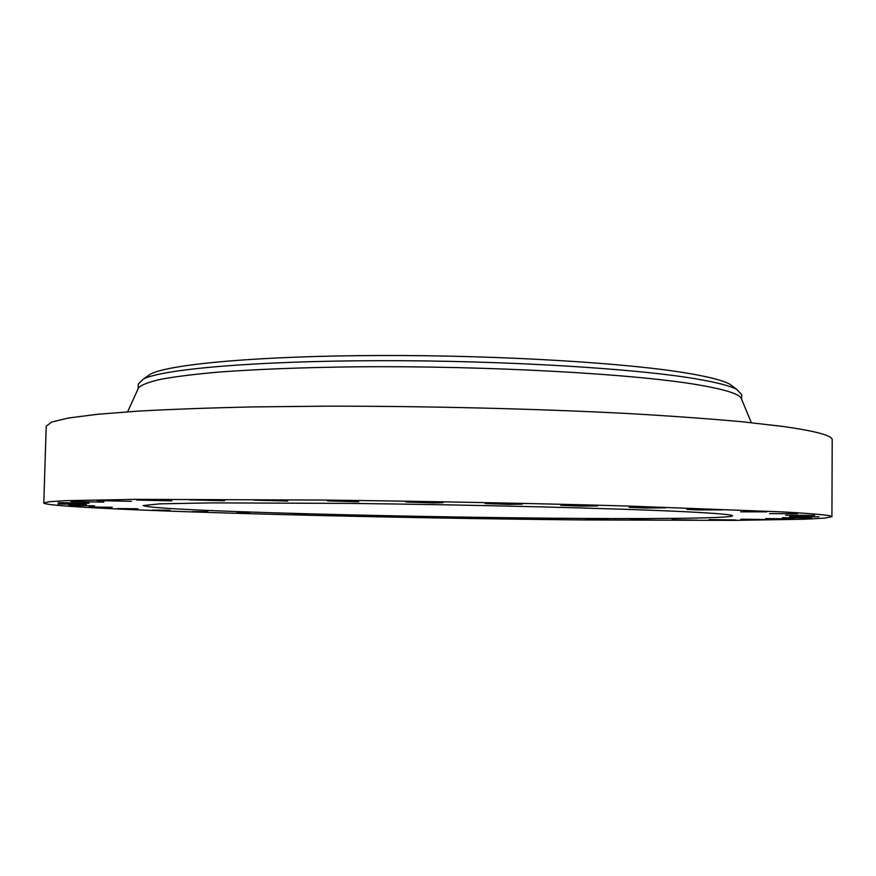 <?xml version="1.0" encoding="UTF-8"?>
<svg xmlns="http://www.w3.org/2000/svg" width="876" height="876" viewBox="0 0 876 876"><rect width="100%" height="100%" fill="white"/><g stroke="black" fill="none" stroke-linecap="round" stroke-linejoin="round"><path stroke-width="1.31" d="M489.837 518.285L509.35 518.767L489.837 518.285M782.115 511.891L626.099 505.978C534.601 503.393 423.842 501.225 323.091 500.054L135.692 499.353L65.897 500.667L49.176 501.718L43.8 502.966C44.249 505.616 104.791 508.89 184.245 511.65C299.231 515.592 449.508 518.658 581.39 519.928L733.913 520.377L804.442 519.227L824.677 518.143L831.926 516.72C832.463 515.395 815.863 513.785 782.115 511.891M831.926 516.72L832.2 439.938C832.747 435.668 816.202 431.156 782.564 426.393L742.049 421.761C709.166 418.75 670.852 415.99 627.106 413.483C535.926 408.742 425.561 406.037 325.105 406.179L253.887 406.902C209.922 407.866 171.346 409.278 138.178 411.118L97.203 414.326L68.427 418.016L51.662 422.035L46.209 426.218L43.8 502.966M741.556 399.095L741.184 398.208C738.764 393.707 723.828 389.152 696.387 384.542C632.352 373.778 486.432 365.631 356.882 366.814C302.691 367.427 254.719 369.322 217.007 372.223C193.815 374.315 175.058 376.669 160.713 379.275C148.975 381.98 141.605 384.783 138.627 387.685L138.222 388.561M741.622 399.27L741.654 394.572L736.727 389.393C730.19 385.889 716.765 382.396 696.442 378.936C635.812 368.489 503.043 360.365 378.443 360.682C253.701 360.967 162.334 369.245 143.379 379.034L138.277 384.038L138.145 388.736M733.924 387.291L729.752 384.148C723.215 380.622 709.987 377.118 690.058 373.647C630.589 363.179 501.422 355.119 380.206 355.503C258.869 355.853 169.528 364.175 150.541 374.041L146.259 377.03M687.583 511.847C623.044 508.54 474.88 504.74 347.027 503.382L211.434 502.89L159.87 503.842L143.193 505.54C147.102 507.478 179.208 509.514 239.531 511.672C324.547 514.694 442.566 517.158 544.5 518.143C645.557 519.118 730.562 518.493 732.511 515.822C732.818 514.727 717.838 513.402 687.583 511.847M538.532 518.91L559.545 519.391L538.532 518.91M585.683 519.369L608.185 519.84L585.683 519.369M630.468 519.632L654.438 520.103L630.468 519.632M671.98 519.709L697.34 520.158L671.98 519.709M709.155 519.567L735.818 519.983L709.155 519.567M740.833 519.194L768.646 519.577L740.833 519.194M765.733 518.57L794.444 518.92L765.733 518.57M782.443 517.705L811.734 518.001L782.443 517.705M789.528 516.577L818.95 516.807L789.528 516.577M785.63 515.208L814.636 515.373L785.63 515.208M769.599 513.61L797.521 513.697L769.599 513.61M740.724 511.836L766.839 511.836L740.724 511.836M698.949 509.941L722.536 509.865L686.872 509.383L698.949 509.941M645.075 508.003L665.486 507.861L649.499 507.182L629.088 507.335L645.075 508.003M580.941 506.131L597.706 505.923L560.782 505.353L580.941 506.131M509.35 504.401L522.271 504.16L485.041 503.547L509.35 504.401M433.916 502.933L443.114 502.682L405.807 502.025L433.916 502.933M358.689 501.806L327.416 500.875L358.689 501.806M287.722 501.072L254.16 500.152L287.722 501.072M224.541 500.765L189.709 499.868L224.541 500.765M171.86 500.864L136.787 500.032L171.86 500.864M131.4 501.335L97.017 500.59L131.4 501.335M103.872 502.134L70.956 501.477L103.872 502.134M89.144 503.185L58.265 502.638L89.144 503.185M86.428 504.445L57.98 503.985L86.428 504.445M94.575 505.824L68.755 505.452L94.575 505.824M112.183 507.281L89.056 506.996L112.183 507.281M137.839 508.77L117.373 508.562L137.839 508.77M170.141 510.248L152.238 510.095L170.141 510.248M207.798 511.683L192.326 511.595L207.798 511.683M249.682 513.051L236.454 513.007L249.682 513.051M294.752 514.332L308.166 514.792L294.752 514.332M342.089 515.515L357.047 515.986L342.089 515.515M390.893 516.566L407.384 517.048L390.893 516.566M440.387 517.497L458.389 517.979L440.387 517.497M741.184 398.208L751.312 422.692M138.627 387.685L127.644 411.808M729.752 384.148L736.727 389.393M150.541 374.041L143.379 379.034"/></g></svg>
